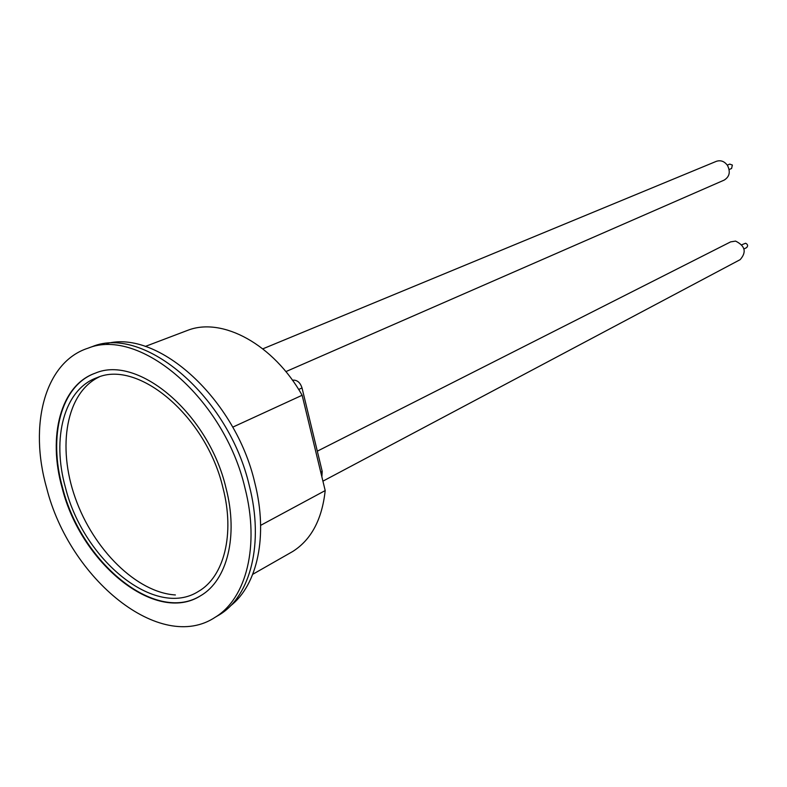 <?xml version="1.0" encoding="UTF-8"?>
<svg xmlns="http://www.w3.org/2000/svg" width="787" height="787" viewBox="0 0 787 787"><rect width="100%" height="100%" fill="white"/><g stroke="black" fill="none" stroke-linecap="round" stroke-linejoin="round"><path stroke-width="1.18" d="M99.3 376.884C66.256 392.506 56.9 446.445 75.286 497.974C93.417 549.572 136.692 592.572 175.383 594.952M62.143 487.96C80.874 563.236 155.796 624.799 200.774 595.631C227.148 580.363 238.52 536.173 226.026 488.156C208.762 413.932 138.256 354.475 95.335 373.146C60.678 385.059 47.476 436.136 62.143 487.96M94.558 373.432C60.766 386.102 48.135 436.608 62.586 487.763C81.12 562.046 154.429 623.314 199.672 596.28M106.707 343.575C158.305 329.527 235.49 399.019 254.772 482.667C268.308 535.662 257.506 584.987 230.443 605.901M245.013 488.176C224.364 398.645 139.663 326.841 87.928 348.218C44.79 362.099 28.637 424.872 46.64 487.94C69.423 579.025 160.627 653.938 215.372 617.146C246.361 598.327 259.828 545.676 245.013 488.176M215.845 616.87L219.622 614.657C250.61 595.848 264.117 543.296 249.381 485.963C228.85 396.687 144.296 325.149 92.541 346.516L89.462 347.657M260.635 525.362L325.198 490.576C322.05 519.459 311.229 539.764 292.744 551.48L289.793 553.163M222.977 487.93C235.028 534.147 224.049 576.723 198.56 591.342C155.383 619.162 83.481 560.078 65.508 487.763C51.45 438.034 64.121 389.103 97.254 377.573C138.532 359.452 206.361 416.589 222.977 487.93M185.584 331.13L187.877 330.265C222.436 316.827 273.542 344.401 302.139 395.261L325.198 490.576M232.716 427.164L302.139 395.261M292.754 380.623L293.885 380.121L292.449 380.2M293.885 380.121C297.742 380.406 300.447 383.023 302.021 387.942L322.208 471.403L321.873 476.824M741.816 244.777L745.594 243.242C747.847 244.373 748.201 245.819 746.637 247.59L744.01 248.958M317.309 451.177L730.641 241.875L735.579 241.097C745.21 245.908 746.735 252.086 740.173 259.641L322.926 481.152M727.296 165.142L729.756 164.099L732.372 165.054L731.576 168.497L729.136 169.539M262.838 348.838L716.416 161.305C720.744 159.938 724.433 161.305 727.483 165.427C730.651 171.861 729.549 176.76 724.178 180.105L285.868 371.621M302.021 387.942L298.667 389.476M320.742 472.161L322.208 471.403M87.928 348.218L92.541 346.516M252.755 574.294L292.744 551.48M145.261 346.447L187.877 330.265M215.372 617.146L219.622 614.657"/></g></svg>
